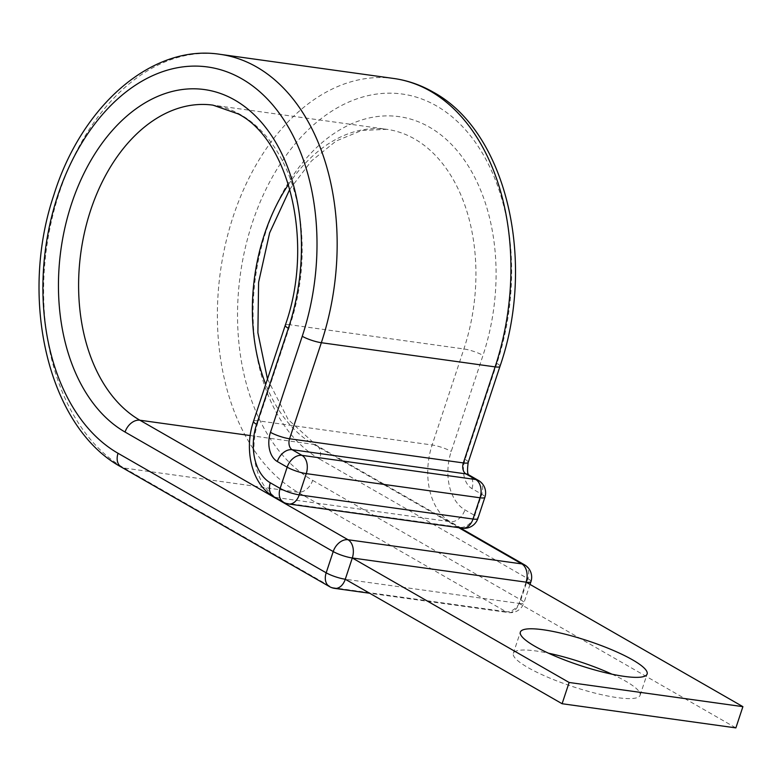 <?xml version="1.0" encoding="UTF-8"?>
<svg xmlns="http://www.w3.org/2000/svg" width="782" height="782" viewBox="0 0 782 782"><rect width="100%" height="100%" fill="white"/><g stroke="black" fill="none" stroke-linecap="round" stroke-linejoin="round"><path stroke-width="0.59" stroke-dasharray="3.91 2.93" d="M611.974 674.192A66.763 12.923 -161.7 0 1 625.541 681.112A66.763 12.923 -161.7 0 1 640.096 695.276A66.763 12.923 -161.7 0 1 596.392 693.468A66.763 12.923 -161.7 0 1 527.879 667.525A66.763 12.923 -161.7 0 1 513.324 653.351A66.763 12.923 -161.7 0 1 548.485 653.195M526.081 582.16L519.053 603.401L345.282 579.237M524.507 564.819A14.252 10.156 -60.1 0 1 527.84 578.631L520.812 599.872A14.252 10.156 -60.1 0 1 505.993 611.7A14.252 9.609 -82.1 0 0 508.417 612.541A14.252 9.609 -82.1 0 0 519.053 603.401L735.872 727.895M250.191 435.554L313.66 444.391A14.252 10.156 -60.1 0 1 316.368 445.3A14.252 10.156 -60.1 0 1 319.691 459.112A178.188 120.154 97.9 0 1 266.173 230.895A178.188 120.154 97.9 0 1 429.474 127.163A178.188 120.154 97.9 0 1 482.993 355.39L451.224 451.429A45.62 30.762 -82.1 0 0 464.928 509.854L474.762 515.504A14.252 10.156 -60.1 0 1 459.943 527.332L286.163 503.158A14.252 10.156 -60.1 0 1 283.455 502.239M458.672 527.654L313.66 444.391A163.937 110.545 97.9 0 1 265.733 384.314M288.47 184.503A163.937 110.545 97.9 0 1 386.738 129.313A163.937 110.545 97.9 0 1 414.656 138.991A163.937 110.545 97.9 0 1 463.892 348.958L432.133 444.997A59.872 40.371 -82.1 0 0 450.109 521.682L459.943 527.332A14.252 9.609 -82.1 0 0 462.367 528.173M289.848 189.166L311.51 160.897L336.104 141.014L361.685 130.486L386.738 129.313L212.968 105.15A163.937 110.545 97.9 0 1 240.885 114.817A163.937 110.545 97.9 0 1 290.122 324.784L463.892 348.958A14.252 2.757 -161.7 0 1 482.993 355.39M499.972 366.377A14.252 2.757 -161.7 0 0 496.873 363.356A200.994 135.53 97.9 0 0 436.503 105.912A200.994 135.53 97.9 0 0 252.303 222.919A200.994 135.53 97.9 0 0 312.663 480.363A14.252 10.156 -60.1 0 1 297.844 492.191L124.074 468.017A215.255 145.149 97.9 0 1 51.808 219.498A215.255 145.149 97.9 0 1 220.035 54.32M393.805 78.483A215.255 145.149 97.9 0 0 225.578 243.671A215.255 145.149 97.9 0 0 297.844 492.191L505.993 611.7L332.223 587.536L124.074 468.017A14.252 10.156 -60.1 0 1 121.366 467.098M478.457 480.441A14.252 10.156 -60.1 0 1 481.78 494.253L474.762 515.504A14.252 2.757 -161.7 0 1 477.861 518.525M496.873 363.356L465.104 459.396A22.805 15.376 -82.1 0 0 471.957 488.613L481.78 494.253A14.252 2.757 -161.7 0 1 484.889 497.284M471.957 488.613A14.252 10.156 119.9 0 0 468.623 474.801L468.858 474.928M273.632 496.599A14.252 10.156 119.9 0 0 276.339 497.518L286.163 503.158A14.252 9.609 97.9 0 0 288.597 503.999M253.495 421.332A14.252 2.757 -161.7 0 1 258.353 420.833A59.872 40.371 -82.1 0 0 276.339 497.518L450.109 521.682A14.252 10.156 119.9 0 0 464.928 509.854M465.104 459.396A14.252 2.757 -161.7 0 1 468.213 462.426M285.254 325.292A14.252 2.757 -161.7 0 1 290.122 324.784L258.353 420.833L432.133 444.997A14.252 2.757 -161.7 0 1 451.224 451.429M319.691 459.112L527.84 578.631A14.252 2.757 18.3 0 1 530.949 581.652M312.663 480.363L520.812 599.872A14.252 2.757 18.3 0 1 523.92 602.902L530.03 584.428M334.647 588.377A14.252 9.609 -82.1 0 1 332.223 587.536A14.252 10.156 -60.1 0 1 329.515 586.617M519.053 603.401A14.252 2.757 18.3 0 0 523.92 602.902A14.252 14.252 0 0 1 508.417 612.541L369.69 593.245M267.483 379.045L288.167 419.543L316.368 445.3L460.139 527.86M513.324 653.351L520.353 632.11M640.096 695.276L647.125 674.035"/><path stroke-width="1.17" d="M632.57 659.861A66.763 12.923 18.3 0 0 564.066 633.919A66.763 12.923 18.3 0 0 520.353 632.11A66.763 12.923 18.3 0 0 534.908 646.284A66.763 12.923 18.3 0 0 603.411 672.227A66.763 12.923 18.3 0 0 647.125 674.035A66.763 12.923 18.3 0 0 632.57 659.861M548.485 653.195A66.763 12.923 -161.7 0 1 611.974 674.192M220.035 54.32L393.805 78.483C407.618 80.429 420.736 84.974 433.169 92.1C506.795 131.865 536.335 261.775 499.972 366.377A14.252 2.757 -161.7 0 1 495.114 366.885L321.343 342.712A215.255 145.149 97.9 0 0 256.692 67.017A215.255 145.149 97.9 0 0 220.035 54.32C151.757 43.665 81.201 106.264 53.782 195.226C18.582 299.467 48.357 427.627 121.366 467.098L329.515 586.617A14.252 10.156 -60.1 0 1 326.182 572.805L333.21 551.564A14.252 2.757 18.3 0 0 352.311 557.986L526.081 582.16L742.9 706.654L569.13 682.481L352.311 557.986L345.282 579.237L562.102 703.732L569.13 682.481M742.9 706.654L735.872 727.895L562.102 703.732M265.733 384.314A163.937 110.545 97.9 0 1 288.47 184.503M285.254 325.292A14.252 2.757 -161.7 0 0 288.363 328.313A178.188 120.154 97.9 0 0 234.844 100.096A178.188 120.154 97.9 0 0 71.543 203.819A178.188 120.154 97.9 0 0 125.061 432.045A14.252 10.156 -60.1 0 1 139.88 420.217A163.937 110.545 97.9 0 1 84.847 230.944A163.937 110.545 97.9 0 1 212.968 105.15L238.178 113.908C288.812 139.313 314.775 242.625 285.254 325.292L253.495 421.332C243.769 449.621 251.755 484.517 273.632 496.599L283.455 502.239A14.252 10.156 -60.1 0 1 280.132 488.427L287.16 467.186A14.252 10.156 -60.1 0 1 301.979 455.359L475.749 479.522A14.252 10.156 -60.1 0 1 478.457 480.441L468.623 474.801A14.252 10.156 119.9 0 0 465.916 473.882L475.749 479.522A14.252 9.609 97.9 0 1 480.031 497.782L306.261 473.618L299.232 494.859L473.002 519.033L480.031 497.782A14.252 2.757 -161.7 0 0 484.889 497.284A14.252 14.252 0 0 0 478.457 480.441M121.366 467.098A14.252 10.156 -60.1 0 1 118.043 453.286A200.994 135.53 97.9 0 1 57.672 195.852A200.994 135.53 97.9 0 1 241.873 78.845A200.994 135.53 97.9 0 1 302.243 336.28L270.474 432.329A22.805 15.376 -82.1 0 0 277.327 461.536L287.16 467.186A14.252 2.757 -161.7 0 0 306.261 473.618A14.252 9.609 -82.1 0 0 301.979 455.359L292.145 449.709A14.252 10.156 119.9 0 0 277.327 461.536M393.805 78.483A215.255 145.149 97.9 0 1 430.462 91.191A215.255 145.149 97.9 0 1 495.114 366.885L463.355 462.924A8.553 5.767 -82.1 0 0 465.916 473.882L292.145 449.709A8.553 5.767 -82.1 0 1 289.575 438.761A14.252 2.757 -161.7 0 1 270.474 432.329M288.363 328.313L256.604 424.362A45.62 30.762 -82.1 0 0 270.298 482.787L280.132 488.427A14.252 2.757 -161.7 0 0 299.232 494.859A14.252 9.609 97.9 0 1 288.597 503.999L462.367 528.173A14.252 9.609 -82.1 0 0 473.002 519.033A14.252 2.757 -161.7 0 0 477.861 518.525L484.889 497.284M270.298 482.787A14.252 10.156 119.9 0 0 273.632 496.599M499.972 366.377L468.213 462.426A14.252 2.757 -161.7 0 1 463.355 462.924L289.575 438.761L321.343 342.712A14.252 2.757 -161.7 0 1 302.243 336.28M256.604 424.362A14.252 2.757 -161.7 0 1 253.495 421.332M125.061 432.045L333.21 551.564A14.252 10.156 -60.1 0 1 348.029 539.736L139.88 420.217L250.191 435.554M458.672 527.654L521.799 563.9A14.252 10.156 -60.1 0 1 524.507 564.819L460.139 527.86M118.043 453.286L326.182 572.805A14.252 2.757 18.3 0 0 345.282 579.237A14.252 9.609 -82.1 0 1 334.647 588.377L369.69 593.245M352.311 557.986A14.252 9.609 -82.1 0 0 348.029 539.736L521.799 563.9A14.252 9.609 -82.1 0 1 526.081 582.16A14.252 2.757 18.3 0 0 530.949 581.652A14.252 14.252 0 0 0 524.507 564.819M289.848 189.166L269.624 232.88L258.598 282.331L257.884 332.702L267.483 379.045M468.213 462.426C467.128 470.08 467.362 474.273 468.917 475.006M530.03 584.428L530.949 581.652M329.515 586.617A14.252 14.252 0 0 0 334.647 588.377M283.455 502.239A14.252 14.252 0 0 0 288.597 503.999M462.367 528.173A14.252 14.252 0 0 0 477.861 518.525"/></g></svg>
